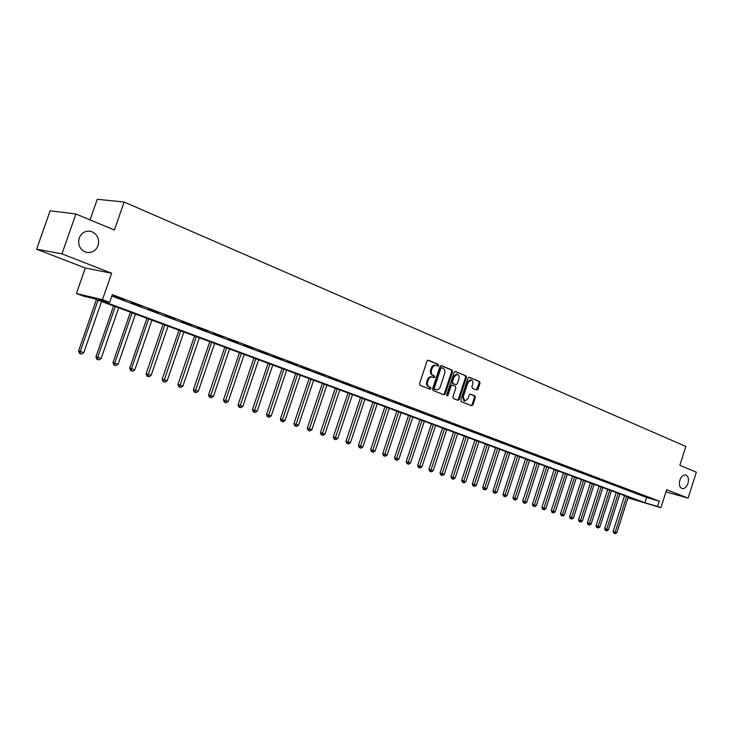 <?xml version="1.0" encoding="UTF-8"?>
<svg xmlns="http://www.w3.org/2000/svg" width="733" height="733" viewBox="0 0 733 733"><rect width="100%" height="100%" fill="white"/><g stroke="black" fill="none" stroke-linecap="round" stroke-linejoin="round"><path stroke-width="1.1" d="M438.6 365.474L438.242 364.328L428.374 360.224L427.027 361.085L419.533 383.689L420.064 385.32L430.051 389.269L430.94 388.637L430.583 387.51L429.3 386.997C427.577 386.044 427.018 384.312 427.641 381.811L428.264 379.932C429.162 377.733 430.5 376.771 432.287 377.046L433.899 377.678L434.77 377.046L434.412 375.91L433.139 375.397C431.416 374.426 430.867 372.685 431.49 370.183L432.113 368.314C432.992 366.134 434.321 365.181 436.098 365.446L437.738 366.097L438.6 365.474M437.216 365.886L437.748 365.281L437.39 364.145L427.889 360.187M429.501 389.058L430.088 388.426L429.73 387.299L428.448 386.795L429.3 386.997M433.359 377.468L433.918 376.844L433.56 375.717L432.287 375.195L433.139 375.397M679.876 480.161C678.813 484.522 679.537 487.326 682.057 488.563C684.567 488.893 686.528 487.179 687.966 483.413C689.029 479.052 688.296 476.248 685.767 475.021C683.275 474.682 681.314 476.395 679.876 480.161M79.201 238.042C77.625 245.06 79.989 249.825 86.302 252.335C91.799 253.251 95.721 251.025 98.066 245.647C99.651 238.619 97.26 233.854 90.892 231.353C85.44 230.464 81.546 232.7 79.201 238.042M476.789 390.075L478.053 389.223L480.06 383.121L479.593 381.554L469.184 377.229L467.993 378.109L460.764 400.053L461.249 401.629L471.64 405.743L472.913 404.882L475.332 397.497L474.865 395.939L470.375 394.125L469.175 395.014L467.966 398.688L464.722 401.07L463.247 396.8L467.993 382.36L471.191 380.006C472.712 380.684 473.216 382.113 472.693 384.303L471.905 386.694L472.382 388.27L476.789 390.075M111.828 296.05L646.561 497.478L659.324 501.17L657.629 506.476L660.9 507.694L627.989 497.872M75.893 213.999L61.966 253.856L36.65 249.202L50.128 210.774L75.893 213.999L114.403 230.025L124.134 202.024L685.859 446.452L679.848 465.327L696.35 472.199L688.122 498.101L666.636 489.717L660.9 507.694M36.65 249.202L85.303 268.031L111.645 273.235L61.966 253.856M111.645 273.235L102.473 299.669L109.648 302.344L98.799 299.779L644.875 502.728L657.629 506.476M659.324 501.17L112.332 294.593L109.648 302.344M452.545 371.695L452.05 370.083L441.303 365.602L439.974 366.463L432.571 388.866L433.084 390.478L443.978 394.785L445.224 393.887L452.545 371.695L451.693 371.494L451.189 369.89L440.826 365.575M455.431 371.494L465.959 375.873L466.445 377.468L459.206 399.439L457.988 400.328L453.397 398.523L452.902 396.938L455.862 387.977L455.367 386.392L452.27 385.137L451.042 386.034L447.964 395.389L447.093 396.022L446.69 394.885L454.13 372.346L455.193 371.439M665.949 491.87L688.122 498.101M114.101 296.059L124.344 299.65L114.101 296.059M131.519 302.628L141.606 306.165L131.519 302.628M148.579 309.069L158.53 312.551L148.579 309.069M165.301 315.373L175.105 318.809L165.301 315.373M181.683 321.558L191.35 324.939L181.683 321.558M197.745 327.614L207.283 330.95L197.745 327.614M213.495 333.552L222.905 336.841L213.495 333.552M228.943 339.379L238.216 342.623L228.943 339.379M244.089 345.096L253.242 348.294L244.089 345.096M258.951 350.704L267.985 353.856L258.951 350.704M273.537 356.201L282.452 359.317L273.537 356.201M287.849 361.598L296.645 364.668L287.849 361.598M301.895 366.894L310.581 369.927L301.895 366.894M315.694 372.098L324.261 375.094L315.694 372.098M329.236 377.211L337.702 380.161L329.236 377.211M342.531 382.223L350.896 385.137L342.531 382.223M355.597 387.152L363.852 390.029L355.597 387.152M368.424 391.99L376.588 394.84L368.424 391.99M381.041 396.745L389.095 399.558L381.041 396.745M393.429 401.418L401.391 404.195L393.429 401.418M405.606 406.018L413.476 408.757L405.606 406.018M417.572 410.526L425.351 413.238L417.572 410.526M429.346 414.97L437.033 417.645L429.346 414.97M440.918 419.331L448.514 421.979L440.918 419.331M452.298 423.628L459.802 426.24L452.298 423.628M463.485 427.843L470.916 430.427L463.485 427.843M474.498 432.003L481.838 434.55L474.498 432.003M485.328 436.08L492.594 438.609L485.328 436.08M495.984 440.102L503.168 442.604L495.984 440.102M506.466 444.061L513.576 446.525L506.466 444.061M516.792 447.955L523.82 450.392L516.792 447.955M526.954 451.785L533.908 454.203L526.954 451.785M536.95 455.56L543.831 457.942L536.95 455.56M546.8 459.27L553.607 461.634L546.8 459.27M556.494 462.926L563.237 465.263L556.494 462.926M566.041 466.527L572.711 468.845L566.041 466.527M575.451 470.073L582.048 472.364L575.451 470.073M584.714 473.573L591.247 475.836L584.714 473.573M593.84 477.009L600.309 479.254L593.84 477.009M602.828 480.399L609.233 482.626L602.828 480.399M611.688 483.743L618.029 485.942L611.688 483.743M620.42 487.042L626.697 489.213L620.42 487.042M629.024 490.285L635.245 492.439L629.024 490.285M637.499 493.483L643.666 495.618L637.499 493.483M645.865 496.635L651.967 498.752L645.865 496.635M124.134 202.024L97.269 199.294L90.077 219.9M628.025 497.78L639.011 501.005L93.842 298.606L83.443 296.141L76.415 293.539L102.473 299.669M85.303 268.031L76.415 293.539M646.561 497.478L644.875 502.728M435.897 365.401L435.237 365.254C433.469 364.988 432.14 365.941 431.251 368.122L432.113 368.314M432.287 375.195C430.564 374.224 430.014 372.492 430.637 369.991L431.251 368.122M432.122 377.009L431.435 376.844C429.648 376.57 428.301 377.532 427.412 379.731L428.264 379.932M428.448 386.795C426.725 385.833 426.166 384.101 426.789 381.609L427.412 379.731M443.465 394.583L444.372 393.676L451.693 371.494M441.742 367.764L440.808 368.369L434.321 388.004L434.678 389.131L436.254 389.745C438.041 390.029 439.379 389.067 440.267 386.868L444.684 373.491C445.298 371.017 444.766 369.295 443.071 368.314L441.742 367.764M441.559 367.728L439.956 368.177L440.808 368.369M435.539 389.571L433.826 388.93L433.46 387.803L439.956 368.177M454.964 371.457L465.959 375.873M457.465 400.126L458.354 399.228L465.583 377.266L465.098 375.681M452.142 385.118L450.19 385.824L447.103 395.179L447.964 395.389M446.727 395.701L447.103 395.179M458.922 378.695C459.444 376.478 458.922 375.03 457.365 374.343L454.121 376.716L452.426 381.847L452.921 383.441L456.018 384.697L457.236 383.808L458.922 378.695M457.218 374.306L456.503 374.142L453.26 376.515L454.121 376.716M455.285 384.513L452.059 383.24L451.565 381.646L453.26 376.515M471.053 379.969L470.329 379.804L467.132 382.159L467.993 382.36M463.962 400.878L462.386 396.59L467.132 382.159M471.182 405.56L472.052 404.662L474.48 397.286L474.004 395.728L470.027 394.125M476.368 389.901L479.199 382.919L478.731 381.352L468.808 377.229M96.417 299.559L78.587 350.915L83.8 352.637L101.548 301.465M98.085 300.182L80.291 351.446L80.154 353.599L79.466 353.379L81.555 354.066L80.154 353.599M83.8 352.637L81.555 354.066M79.466 353.379L78.587 350.915M113.588 305.936L95.968 356.788L101.136 358.492L118.673 307.823M115.283 306.559L97.7 357.328L97.544 359.454L96.848 359.234L98.918 359.912L97.544 359.454M101.136 358.492L98.918 359.912M96.848 359.234L95.968 356.788M130.41 312.185L113.01 362.542L118.132 364.237L135.458 314.054M132.132 312.817L114.76 363.092L114.586 365.19L113.89 364.97L115.933 365.639L114.586 365.19M118.132 364.237L115.933 365.639M113.89 364.97L113.01 362.542M146.912 318.305L129.723 368.186L134.799 369.863L151.914 320.165M148.652 318.956L131.491 368.745L131.299 370.816L130.593 370.586L132.618 371.255L131.299 370.816M134.799 369.863L132.618 371.255M130.593 370.586L129.723 368.186M163.093 324.316L146.105 373.72L151.135 375.378L168.049 326.158M164.852 324.966L147.681 376.322L146.966 376.102L148.982 376.762L147.681 376.322M151.135 375.378L148.982 376.762M146.966 376.102L146.105 373.72M178.962 330.207L162.167 379.153L167.161 380.794L183.873 332.031M180.73 330.867L163.752 381.737L163.028 381.508L165.026 382.159L163.752 381.737M167.161 380.794L165.026 382.159M163.028 381.508L162.167 379.153M194.52 335.98L177.927 384.477L182.874 386.108L199.394 337.794M196.316 336.649L179.512 387.042L178.779 386.804L180.758 387.464L179.512 387.042M182.874 386.108L180.758 387.464M178.779 386.804L177.927 384.477M209.794 341.651L193.393 389.699L198.295 391.312L214.622 343.447M211.608 342.32L194.978 392.247L194.236 392.008L196.197 392.659L194.978 392.247M198.295 391.312L196.197 392.659M194.236 392.008L193.393 389.699M224.784 347.213L208.566 394.821L213.422 396.425L229.566 349M226.607 347.891L210.151 397.35L209.4 397.112L211.351 397.753L210.151 397.35M213.422 396.425L211.351 397.753M209.4 397.112L208.566 394.821M239.489 352.674L223.455 399.851L228.275 401.446L244.236 354.442M241.331 353.361L225.04 402.362L224.289 402.124L226.213 402.756L225.04 402.362M228.275 401.446L226.213 402.756M224.289 402.124L223.455 399.851M253.92 358.034L238.069 404.79L242.852 406.366L258.639 359.784M255.78 358.721L239.654 407.282L238.894 407.035L240.809 407.667L239.654 407.282M242.852 406.366L240.809 407.667M238.894 407.035L238.069 404.79M268.104 363.302L252.418 409.637L257.155 411.204L272.777 365.034M269.964 363.989L254.003 412.111L253.242 411.864L255.139 412.496L254.003 412.111M257.155 411.204L255.139 412.496M253.242 411.864L252.418 409.637M282.022 368.47L266.51 414.392L271.21 415.95L286.658 370.183M283.9 369.166L268.095 416.857L267.325 416.61L269.203 417.233L268.095 416.857M271.21 415.95L269.203 417.233M267.325 416.61L266.51 414.392M295.692 373.546L280.345 419.065L285.009 420.614L300.283 375.25M297.58 374.242L281.93 421.512L281.16 421.264L283.02 421.878L281.93 421.512M285.009 420.614L283.02 421.878M281.16 421.264L280.345 419.065M309.115 378.53L293.933 423.665L298.56 425.186L313.678 380.216M311.021 379.236L295.518 426.084L294.748 425.836L296.599 426.45L295.518 426.084M298.56 425.186L296.599 426.45M294.748 425.836L293.933 423.665M322.309 383.423L307.292 428.173L311.882 429.685L326.836 385.109M324.224 384.138L308.868 430.583L308.098 430.326L309.931 430.931L308.868 430.583M311.882 429.685L309.931 430.931M308.098 430.326L307.292 428.173M335.274 388.243L320.413 432.607L324.957 434.11L339.764 389.901M337.198 388.948L321.989 434.99L321.21 434.742L323.033 435.347L321.989 434.99M324.957 434.11L323.033 435.347M321.21 434.742L320.413 432.607M348.01 392.97L333.304 436.96L337.821 438.453L352.463 394.62M349.943 393.685L334.88 439.333L334.101 439.076L335.906 439.681L334.88 439.333M337.821 438.453L335.906 439.681M334.101 439.076L333.304 436.96M360.535 397.616L345.976 441.239L350.456 442.723L364.952 399.256M362.469 398.34L347.552 443.593L346.764 443.346L348.56 443.932L347.552 443.593M350.456 442.723L348.56 443.932M346.764 443.346L345.976 441.239M372.84 402.188L358.428 445.453L362.881 446.919L377.229 403.81M374.792 402.912L360.013 447.79L359.216 447.533L360.993 448.12L360.013 447.79M362.881 446.919L360.993 448.12M359.216 447.533L358.428 445.453M384.944 406.678L370.678 449.586L375.094 451.042L389.296 408.29M386.896 407.401L372.254 451.913L371.457 451.656L373.225 452.234L372.254 451.913M375.094 451.042L373.225 452.234M371.457 451.656L370.678 449.586M396.846 411.094L382.718 453.654L387.097 455.101L401.162 412.697M398.807 411.827L384.294 455.963L383.496 455.706L385.246 456.283L384.294 455.963M387.097 455.101L385.246 456.283M383.496 455.706L382.718 453.654M408.547 415.446L394.565 457.658L398.908 459.087L412.835 417.031M410.517 416.17L396.132 459.948L395.334 459.692L397.075 460.26L396.132 459.948M398.908 459.087L397.075 460.26M395.334 459.692L394.565 457.658M420.064 419.716L406.21 461.588L410.526 463.018L424.315 421.292M422.034 420.449L407.777 463.87L406.98 463.613L408.702 464.181L407.777 463.87M410.526 463.018L408.702 464.181M406.98 463.613L406.21 461.588M431.389 423.921L417.673 465.464L421.951 466.875L435.604 425.488M433.359 424.654L419.239 467.727L418.433 467.462L420.146 468.03L419.239 467.727M421.951 466.875L420.146 468.03M418.433 467.462L417.673 465.464M442.53 428.054L428.942 469.267L433.194 470.668L446.718 429.611M444.51 428.796L430.509 471.521L429.703 471.255L431.398 471.814L430.509 471.521M433.194 470.668L431.398 471.814M429.703 471.255L428.942 469.267M453.489 432.131L440.038 473.014L444.253 474.407L457.649 433.67M455.477 432.864L441.596 475.25L440.79 474.984L442.475 475.543L441.596 475.25M444.253 474.407L442.475 475.543M440.79 474.984L440.038 473.014M464.282 436.135L450.951 476.707L455.138 478.09L468.405 437.665M466.27 436.868L452.508 478.924L451.702 478.658L453.379 479.217L452.508 478.924M455.138 478.09L453.379 479.217M451.702 478.658L450.951 476.707M474.902 440.075L461.689 480.335L465.849 481.709L478.997 441.596M476.89 440.817L463.247 482.534L462.441 482.277L464.099 482.827L463.247 482.534M465.849 481.709L464.099 482.827M462.441 482.277L461.689 480.335M485.347 443.96L472.272 483.908L476.395 485.264L489.424 445.462M487.353 444.702L473.82 486.098L473.014 485.832L474.663 486.382L473.82 486.098M476.395 485.264L474.663 486.382M473.014 485.832L472.272 483.908M495.636 447.771L482.68 487.418L486.776 488.774L499.686 449.274M497.643 448.523L484.229 489.598L483.413 489.332L485.054 489.873L484.229 489.598M486.776 488.774L485.054 489.873M483.413 489.332L482.68 487.418M505.77 451.537L492.933 490.881L497.001 492.228L509.783 453.031M507.777 452.279L494.473 493.043L493.666 492.787L495.288 493.318L494.473 493.043M497.001 492.228L495.288 493.318M493.666 492.787L492.933 490.881M515.748 455.239L503.021 494.299L507.062 495.627L519.734 456.723M517.755 455.99L504.57 496.443L503.754 496.177L504.57 496.443M507.062 495.627L505.367 496.708M503.754 496.177L503.021 494.299M525.579 458.885L512.963 497.652L516.976 498.981L529.538 460.361M527.586 459.637L514.502 499.787L513.686 499.521L514.502 499.787M516.976 498.981L515.29 500.053M513.686 499.521L512.963 497.652M535.255 462.486L522.757 500.96L526.734 502.279L539.186 463.943M537.271 463.229L524.801 501.619L524.287 503.085L523.472 502.82L524.287 503.085M526.734 502.279L525.066 503.342M523.472 502.82L522.757 500.96M544.793 466.023L532.396 504.222L536.354 505.523L548.696 467.471M546.8 466.774L533.936 506.329L533.111 506.063L533.936 506.329M536.354 505.523L534.696 506.585M533.111 506.063L532.396 504.222M554.185 469.514L541.898 507.428L545.828 508.72L558.06 470.952M556.2 470.256L543.941 508.088L543.428 509.527L542.612 509.261L543.428 509.527M545.828 508.72L544.179 509.774M542.612 509.261L541.898 507.428M563.439 472.95L551.262 510.589L555.165 511.881L567.287 474.37M565.455 473.692L553.305 511.249L552.783 512.669L551.967 512.404L552.783 512.669M555.165 511.881L553.525 512.926M551.967 512.404L551.262 510.589M572.555 476.331L560.479 513.705L564.355 514.987L576.376 477.751M574.571 477.082L562.532 514.364L562.009 515.775L561.185 515.51L562.009 515.775M564.355 514.987L562.733 516.023M561.185 515.51L560.479 513.705M581.544 479.666L569.568 516.774L573.426 518.048L585.337 481.077M583.56 480.417L571.621 517.434L571.089 518.836L570.274 518.57L571.089 518.836M573.426 518.048L571.813 519.074M570.274 518.57L569.568 516.774M590.404 482.955L578.529 519.798L582.359 521.062L594.17 484.357M592.42 483.707L580.582 520.467L580.05 521.85L579.226 521.584L580.05 521.85M582.359 521.062L580.756 522.088M579.226 521.584L578.529 519.798M599.136 486.199L587.362 522.785L591.165 524.04L602.883 487.592M601.152 486.95L589.405 523.444L588.874 524.819L588.049 524.553L588.874 524.819M591.165 524.04L589.57 525.057M588.049 524.553L587.362 522.785M607.739 489.397L596.066 525.726L599.841 526.972L611.459 490.771M609.755 490.139L598.119 526.386L597.578 527.751L596.754 527.476L597.578 527.751M599.841 526.972L598.265 527.98M596.754 527.476L596.066 525.726M616.224 492.539L604.652 528.621L608.399 529.867L619.926 493.914M618.24 493.291L606.695 529.29L606.154 530.637L605.33 530.371L606.154 530.637M608.399 529.867L606.832 530.866M605.33 530.371L604.652 528.621M624.589 495.645L613.109 531.48L616.838 532.717L628.263 497.011M626.605 496.397L615.161 532.149L614.611 533.477L613.787 533.212L614.611 533.477M616.838 532.717L615.28 533.706M613.787 533.212L613.109 531.48M437.39 364.145L438.242 364.328M429.73 387.299L430.583 387.51M433.56 375.717L434.412 375.91M430.637 369.991L431.49 370.183M426.789 381.609L427.641 381.811M444.372 393.676L445.224 393.887M451.189 369.89L452.05 370.083M433.46 387.803L434.321 388.004M433.826 388.93L434.678 389.131M435.155 389.452L436.016 389.663M465.583 377.266L466.445 377.468M458.354 399.228L459.206 399.439M450.19 385.824L451.042 386.034M451.565 381.646L452.426 381.847M452.059 383.24L452.921 383.441M455.074 384.468L455.935 384.669M462.386 396.59L463.247 396.8M474.004 395.728L474.865 395.939M474.48 397.286L475.332 397.497M472.052 404.662L472.913 404.882M478.731 381.352L479.593 381.554M479.199 382.919L480.06 383.121M477.192 389.012L478.053 389.223M89.023 231.078L90.892 231.353M440.817 367.554L441.678 367.746M435.402 389.535L436.254 389.745M451.418 384.935L452.27 385.137M455.156 384.495L456.018 384.697M463.87 400.85L464.722 401.07"/></g></svg>

